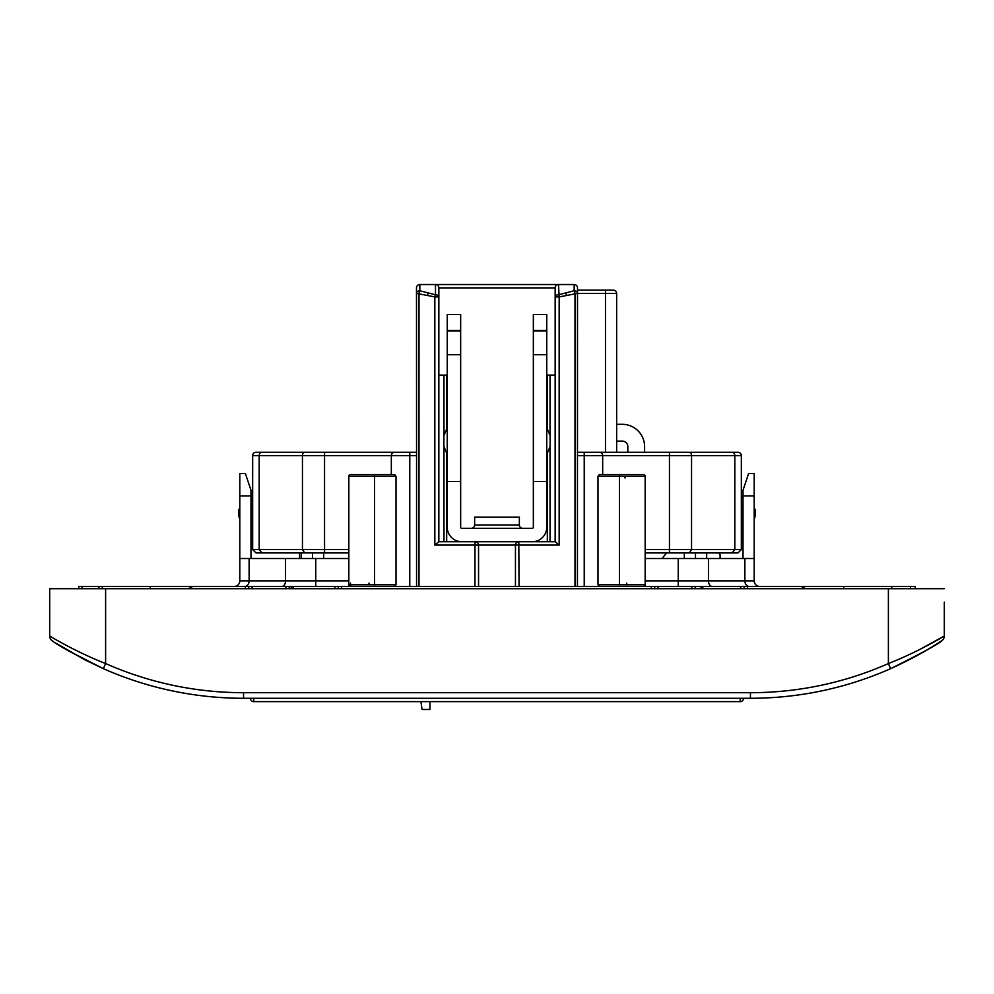 <?xml version="1.0" encoding="UTF-8"?>
<svg xmlns="http://www.w3.org/2000/svg" width="994" height="994" viewBox="0 0 994 994"><rect width="100%" height="100%" fill="white"/><g stroke="black" fill="none" stroke-linecap="round" stroke-linejoin="round"><path stroke-width="1.49" d="M619.448 586.46L619.448 584.783L645.168 584.783A1.677 1.677 0 0 1 643.491 586.46A1.677 1.677 -166.2 0 0 645.168 584.783L645.168 476.312A1.677 1.677 0 0 0 643.491 474.635L599.307 474.635L597.978 476.312L597.978 584.783L599.307 586.46M645.168 549.558L741.338 549.558L741.338 455.625A3.355 3.355 0 0 0 737.983 452.27L732.118 452.27L737.983 452.27A3.355 3.355 0 0 1 741.338 455.625L602.675 455.625A3.355 3.355 0 0 0 599.32 452.27A3.355 3.355 0 0 1 602.675 455.625A3.355 3.355 0 0 0 599.32 452.27A3.355 3.355 0 0 1 602.675 455.625L602.675 474.635M547.321 428.252L547.321 375.111L555.149 375.111L555.211 541.73L532.225 541.73L555.149 541.73L555.149 296.92A3.355 2.125 -0 0 1 558.504 294.796L574.159 290.77A3.355 2.609 -0 0 1 577.514 293.379L577.439 586.46M577.514 452.27L689.339 452.27L669.447 452.27L669.447 552.913L737.983 552.913L741.338 549.558M724.005 452.27L721.445 452.27L724.005 452.27M682.617 452.27L721.445 452.27M732.106 552.913L734.814 549.558L734.814 455.625A3.355 2.709 -90 0 0 732.118 452.27L689.339 452.27A3.355 2.212 -90 0 1 691.551 455.625L691.551 549.558L689.339 552.913M599.32 452.27L584.223 452.27L584.223 455.625L577.439 455.625M311.383 452.27L319.906 452.27L311.383 452.27M416.486 452.27L319.906 452.27M416.561 586.46L416.561 455.625L409.776 455.625L409.776 452.27L394.68 452.27L405.863 452.27M391.325 474.635L391.325 455.625L324.553 455.625L324.553 452.27L256.017 452.27L304.661 452.27A3.355 2.212 -90 0 0 302.449 455.625L252.662 455.625A3.355 3.355 0 0 1 256.017 452.27A3.355 3.355 0 0 0 252.662 455.625A3.355 3.355 0 0 1 256.017 452.27M416.561 455.625L416.486 287.887L416.486 293.379L434.838 296.92L438.851 296.92L438.851 541.73L461.775 541.73L438.789 541.73L438.714 286.931M350.509 583.105L350.509 586.46A1.677 1.677 0 0 1 348.832 584.783L348.832 476.312A1.677 1.677 0 0 1 350.509 474.635A1.677 1.677 25.2 0 0 348.832 476.312L374.552 476.312L374.552 474.635L350.509 474.635L394.693 474.635L396.022 476.312L374.552 476.312L374.552 584.783L396.022 584.783L396.022 476.312M394.693 586.46L396.022 584.783M391.325 455.625A3.355 3.355 0 0 1 394.68 452.27A3.355 3.355 0 0 0 391.325 455.625L409.776 455.625L409.776 586.46M416.486 287.887A3.355 3.355 0 0 1 419.841 284.532A3.355 3.355 68.3 0 0 416.486 287.887L416.486 293.379A3.355 2.609 180 0 1 419.841 290.77L435.496 294.796A3.355 2.125 0 0 1 438.851 296.92L438.851 287.887A3.355 3.355 0 0 0 435.496 284.532L574.159 284.532A3.355 3.355 0 0 1 577.514 287.887A3.355 3.355 129.9 0 0 574.159 284.532A3.355 3.355 153.9 0 1 577.514 287.887L577.514 290.124L613.298 290.124A3.355 3.355 0 0 1 616.653 293.478L616.653 452.27M577.514 293.379L577.514 287.887L577.514 293.379L559.162 296.92L555.149 296.92L555.149 287.887A3.355 3.355 0 0 1 558.504 284.532L559.162 296.92L559.162 545.085L555.211 541.73M515.451 586.46L515.451 545.085A3.355 3.355 0 0 1 518.806 541.73A3.355 3.355 0 0 0 515.451 545.085L478.549 545.085L478.549 586.46M547.321 541.73L547.321 453.923M555.149 375.111L555.149 287.887L438.851 287.887A3.355 3.355 0 0 0 435.496 284.532L419.841 284.532L419.841 290.77A3.355 0.808 -78.3 0 0 419.008 293.379L419.008 586.46M557.361 284.731L556.466 285.228M555.298 286.918L555.149 287.887M437.522 285.216L436.639 284.731M474.958 586.46L474.958 545.085L478.549 545.085A3.355 3.355 -59 0 0 475.194 541.73L474.958 545.085L434.838 545.085L438.789 541.73M446.679 428.252L446.679 375.111L438.851 375.111M446.679 453.923L446.679 541.73M368.96 583.105L368.96 584.783M597.978 584.783L619.448 584.783L619.448 474.635L626.717 474.635M625.04 477.99L625.04 476.312M252.662 549.558L259.185 549.558L261.894 552.913L256.017 552.913L252.662 549.558L252.662 455.625M261.894 452.27A3.355 2.709 -90 0 0 259.185 455.625L259.185 549.558L348.832 549.558M261.894 552.913L348.832 552.913M645.168 552.913L669.447 552.913M677.423 552.913L682.592 552.913M697.192 552.913L694.794 552.913M754.197 509.301L755.316 509.301L755.316 514.047A11.182 11.182 0 0 1 754.197 518.93M743.015 537.791L741.338 540.612M741.338 509.301L743.015 509.301M239.802 518.93A11.182 11.182 0 0 1 238.684 514.047L238.684 509.301L239.802 509.301M250.985 509.301L252.662 509.301M252.662 540.612L250.985 537.791L252.662 540.612M238.684 509.301L238.684 514.047M533.343 330.952L533.343 527.193A1.118 1.118 0 0 1 532.225 528.311L461.775 528.311A1.118 1.118 0 0 1 460.657 527.193L460.657 314.489L447.238 314.489L447.238 527.193A14.537 14.537 0 0 0 461.775 541.73L532.225 541.73A14.537 14.537 0 0 0 546.762 527.193L546.762 314.489L533.343 314.489L533.343 330.952L546.762 330.952M550.117 435.658L550.117 441.087L550.117 435.658L546.762 427.668L546.762 454.507L550.117 446.517L550.117 441.087L550.117 446.517M546.762 481.431L533.343 481.431M447.238 481.431L460.657 481.431M443.883 446.517L447.238 454.507L447.238 427.668L443.883 435.658L443.883 446.517L443.883 435.658M460.657 330.952L447.238 330.952M474.635 524.956L519.34 524.956L519.365 517.128L474.635 517.128L474.635 524.956A3.355 3.355 90 0 1 471.28 528.311M519.34 524.956L519.365 524.956A3.355 3.355 -90 0 0 522.72 528.311M743.574 698.285A3.355 3.355 0 0 1 740.219 701.64L253.781 701.64A3.355 3.355 0 0 1 250.426 698.285M695.489 552.913L695.489 558.504M717.854 552.913A2.236 2.236 0 0 1 720.091 555.149L720.091 558.504L720.091 555.149M706.672 558.504L706.672 552.913M301.306 552.913L301.306 558.504M299.629 552.913L299.629 558.504M312.489 558.504L312.489 552.913M684.307 558.504L684.307 552.913M323.671 558.504L323.671 552.913M666.688 552.913L661.942 558.504L666.688 552.913M627.835 446.679A5.591 5.591 0 0 0 622.244 441.087A5.591 5.591 0 0 1 627.835 446.679L627.835 452.27M644.609 446.679L644.609 452.27L644.609 446.679A22.365 22.365 0 0 0 622.244 424.314L616.653 424.314M420.897 701.64L422.077 709.467L429.905 709.467L429.905 701.64M616.653 441.087L622.244 441.087M678.243 586.46L678.243 580.869L754.197 580.869L754.197 473.517L748.606 473.517L743.015 490.291L743.015 558.504M234.211 586.46A5.591 5.591 0 0 0 239.802 580.869A5.591 5.591 0 0 1 234.211 586.46A5.591 5.591 0 0 0 239.802 580.869L239.802 558.504L249.121 558.504L249.121 580.869A5.591 4.423 -90 0 1 244.698 586.46M754.197 580.869A5.591 5.591 0 0 0 759.789 586.46M915.226 588.697L915.226 586.46L285.887 586.46L285.887 588.697M245.394 588.697L245.394 586.46L285.887 586.46M245.394 586.46L78.774 586.46L78.774 588.697M338.208 586.46L338.208 588.697M654.673 586.46L654.673 588.697M744.133 586.46L744.133 588.697M891.742 586.46L891.742 588.697M102.258 588.697L102.258 586.46M248.748 586.46L248.748 588.697M754.197 558.504L645.168 558.504M249.121 558.504L348.832 558.504M250.985 558.504L250.985 490.291L245.394 473.517L239.802 473.517L239.802 558.504M245.394 473.517L250.985 490.291M944.3 602.115L944.3 636.023A5.591 5.591 0 0 1 941.79 640.695C940.585 642.869 923.538 652.201 890.649 668.664A346.657 346.657 0 0 1 750.445 698.285L243.555 698.285A346.657 346.657 0 0 1 103.351 668.664L68.685 650.946M920.196 649.256L944.3 636.023A5.591 5.591 0 0 1 941.79 640.695L937.466 643.503M936.51 644.124L925.315 650.946M942.225 640.372A5.591 5.591 0 0 0 944.3 636.023C945.716 635.216 918.779 651.716 888.387 663.557L890.649 668.664A346.657 346.657 0 0 1 750.445 698.285L750.445 692.694L243.555 692.694A341.066 341.066 0 0 1 105.612 663.557L103.351 668.664C73.332 653.816 56.285 644.497 52.21 640.695L52.21 640.695A5.591 5.591 0 0 1 49.7 636.023L49.7 588.697L944.3 588.697M105.612 588.697L105.612 663.557C75.084 651.654 48.11 635.104 49.7 636.023A5.591 5.591 0 0 0 51.75 640.347M81.483 653.021L73.804 649.256M645.168 476.312L597.978 476.312M602.675 455.625L584.223 455.625L584.223 586.46M324.553 552.913L324.553 455.625L302.449 455.625L302.449 549.558L304.661 552.913M574.992 586.46L574.992 293.379A3.355 0.808 78.3 0 0 574.159 290.77L574.159 284.532A3.355 3.355 0 0 1 577.514 287.887M559.162 545.085L515.451 545.085M519.042 586.46L518.806 541.73M550.03 375.111L550.03 434.316M550.03 447.859L550.03 541.73M434.838 545.085L434.838 296.92A3.355 0.646 103.8 0 1 435.496 294.796L435.496 284.532M428.24 292.845L427.507 295.206M565.772 292.845L566.505 295.193M443.97 541.73L443.97 447.859M443.97 434.316L443.97 375.111M348.832 584.783L374.552 584.783L374.552 586.46M348.832 476.312A1.677 1.677 0 0 1 350.509 474.635M626.717 586.46L626.717 583.105M645.168 584.783A1.677 1.677 0 0 1 643.491 586.46M741.338 455.625A3.355 3.355 0 0 0 737.983 452.27M546.762 354.721L533.343 354.721M460.657 354.721L447.238 354.721M460.657 330.468L447.238 330.468M546.762 330.468L533.343 330.468M740.219 701.64L740.219 698.285M253.781 698.285L253.781 701.64M605.47 452.27L605.47 293.478L577.514 293.478M616.653 293.478L605.47 293.478L605.47 290.124M754.197 495.882L743.015 495.882M239.802 580.869L285.539 580.869A5.591 3.777 -90 0 1 281.762 586.46M285.539 558.504L285.539 580.869L315.757 580.869L315.757 586.46M315.757 558.504L315.757 580.869L348.832 580.869M645.168 580.869L678.243 580.869L678.243 558.504M708.461 558.504L708.461 580.869A5.591 3.777 -90 0 0 712.238 586.46M744.879 558.504L744.879 580.869A5.591 4.423 -90 0 0 749.302 586.46M341.563 586.46L341.563 588.697M651.318 588.697L651.318 586.46M658.028 586.46L658.028 588.697M695.166 586.46L695.166 588.697M740.779 588.697L740.779 586.46M747.488 586.46L747.488 588.697M843.657 588.697L843.657 586.46M910.454 588.697L910.454 586.46M82.129 586.46L82.129 588.697M98.903 588.697L98.903 586.46M150.343 586.46L150.343 588.697M252.103 586.46L252.103 588.697M289.242 586.46L289.242 588.697M334.854 588.697L334.854 586.46M250.985 495.882L239.802 495.882M888.387 588.697L888.387 663.557A341.066 341.066 0 0 1 750.445 692.694M243.555 692.694L243.555 698.285M691.812 586.46L691.812 588.697M699.403 588.697L703.876 586.46M294.597 588.697L290.124 586.46M805.724 588.697L801.251 586.46M188.276 588.697L192.749 586.46M56.534 643.503L84.627 659.718L103.351 668.664M941.691 640.757L942.312 640.31L941.691 640.757M890.649 668.664C928.023 651.579 944.611 638.483 942.312 640.31"/></g></svg>

